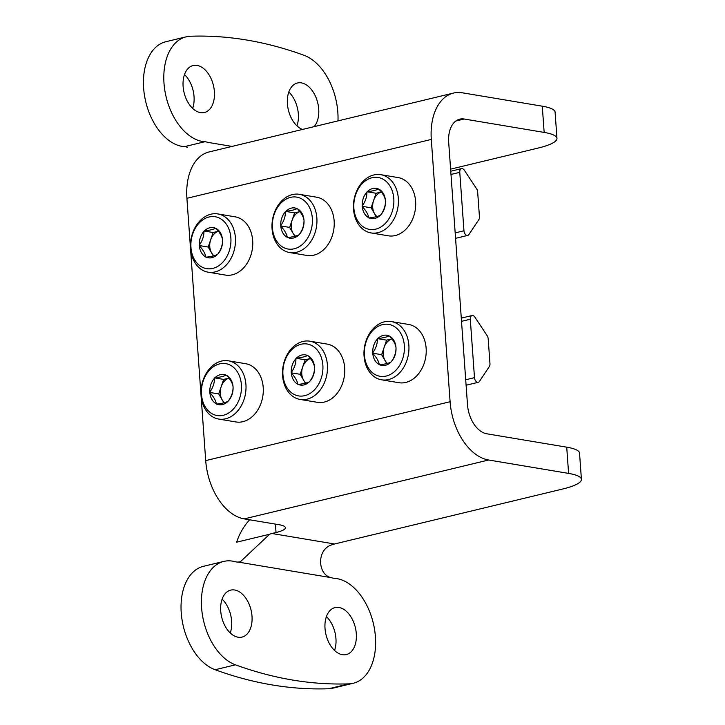 <?xml version="1.0" encoding="UTF-8"?>
<svg xmlns="http://www.w3.org/2000/svg" width="725" height="725" viewBox="0 0 725 725"><rect width="100%" height="100%" fill="white"/><g stroke="black" fill="none" stroke-linecap="round" stroke-linejoin="round"><path stroke-width="1.09" d="M249.654 519.789A53.686 40.491 -80.5 0 0 236.604 542.2L269.609 534.243L240.274 561.83M568.599 473.398L488.632 460.003A53.686 33.568 -103.5 0 1 450.098 401.722L431.303 139.427A53.686 33.568 -103.5 0 1 453.497 93.063A53.686 33.568 -103.5 0 1 462.305 92.791L542.273 106.185L544.158 132.412L464.19 119.018A26.843 16.784 -103.5 0 0 459.777 119.154A26.843 16.784 -103.5 0 0 448.684 142.336L467.489 404.632A26.843 16.784 -103.5 0 0 486.747 433.777L566.714 447.171L568.599 473.398A53.686 10.775 -4.1 0 1 581.414 479.37A53.686 10.775 -4.1 0 1 562.636 489.031L334.533 543.986A26.843 20.246 99.5 0 0 332.195 544.729C316.417 548.925 317.323 574.979 331.425 577.698L238.081 562.065L240.501 561.775M453.497 93.063L209.099 151.942A53.686 33.568 -103.5 0 0 186.905 198.306L205.71 460.602A53.686 33.568 -103.5 0 0 244.234 518.882L279.007 524.71A26.843 5.383 -4.1 0 1 285.414 527.691A26.843 5.383 -4.1 0 1 276.026 532.522L271.947 533.509A26.843 20.246 -80.5 0 0 269.609 534.243M238.054 637.212A24.161 15.107 76.5 0 0 242.023 637.094A24.161 15.107 76.5 0 0 251.049 610.069A24.161 15.107 76.5 0 0 230.704 590.123A24.161 15.107 76.5 0 0 221.071 614.066A24.161 15.107 76.5 0 0 238.054 637.212M342.363 654.684A24.161 15.107 76.5 0 0 346.323 654.566A24.161 15.107 76.5 0 0 355.35 627.542A24.161 15.107 76.5 0 0 335.013 607.586A24.161 15.107 76.5 0 0 325.371 631.538A24.161 15.107 76.5 0 0 342.363 654.684M331.425 577.698A26.843 16.784 -103.5 0 0 334.597 578.342A53.686 33.568 -103.5 0 1 374.363 628.285A53.686 33.568 -103.5 0 1 353.238 683.267A53.686 33.568 -103.5 0 1 349.006 683.847A660.33 412.869 -103.5 0 1 235.471 664.825A53.686 33.568 -103.5 0 1 201.903 611.121A53.686 33.568 -103.5 0 1 223.789 561.413A53.686 33.568 -103.5 0 1 234.927 561.658A26.843 16.784 -103.5 0 0 238.081 562.065M230.251 632.979A24.161 15.107 76.5 0 0 222.104 599.14M334.56 650.452A24.161 15.107 76.5 0 0 326.404 616.603M353.238 683.267L332.875 688.179A53.686 33.568 -103.5 0 1 328.642 688.75A660.33 412.869 -103.5 0 1 215.108 669.737A53.686 33.568 -103.5 0 1 181.531 616.033A53.686 33.568 -103.5 0 1 203.417 566.325L223.789 561.413M200.453 112.62A24.161 15.107 76.5 0 0 204.414 112.502A24.161 15.107 76.5 0 0 213.44 85.477A24.161 15.107 76.5 0 0 193.104 65.531A24.161 15.107 76.5 0 0 183.461 89.483A24.161 15.107 76.5 0 0 200.453 112.62M314.079 126.648A24.161 15.107 76.5 0 0 316.299 98.265A24.161 15.107 76.5 0 0 297.404 83.003A24.161 15.107 76.5 0 0 287.535 105.198A24.161 15.107 76.5 0 0 302.434 129.449M232.018 146.414L208.002 142.399A26.843 16.784 -103.5 0 0 204.831 141.747A53.686 33.568 -103.5 0 1 165.064 91.803A53.686 33.568 -103.5 0 1 186.18 36.821A53.686 33.568 -103.5 0 1 190.412 36.25A660.33 412.869 -103.5 0 1 303.956 55.263A53.686 33.568 -103.5 0 1 337.977 120.885M192.651 108.397A24.161 15.107 76.5 0 0 184.494 74.548M296.96 125.86A24.161 15.107 76.5 0 0 288.804 92.021M204.831 141.747L184.458 146.658A26.843 16.784 -103.5 0 1 187.63 147.302M184.458 146.658A53.686 33.568 -103.5 0 1 144.701 96.715A53.686 33.568 -103.5 0 1 165.817 41.733L186.18 36.821M542.273 106.185A53.686 10.775 -4.1 0 1 555.087 112.157L556.972 138.384A53.686 10.775 -4.1 0 1 538.195 148.054L450.606 169.152M544.158 132.412A53.686 10.775 -4.1 0 1 556.972 138.384M581.414 479.37L579.538 453.143A53.686 10.775 175.9 0 0 566.714 447.171M404.333 345.526A26.308 19.838 99.5 0 1 375.985 375.006A26.308 19.838 99.5 0 1 372.795 330.482A26.308 19.838 99.5 0 1 404.333 345.526M379.429 364.865L379.737 364.793A15.297 11.537 99.5 0 0 390.884 362.11L391.319 361.657A15.297 11.537 99.5 0 0 396.004 347.882L395.95 347.202A15.297 11.537 99.5 0 0 389.488 336.11L389.008 335.883A15.297 11.537 99.5 0 0 377.861 338.566L377.426 339.019A15.297 11.537 99.5 0 0 372.741 352.794L372.786 353.474A15.297 11.537 99.5 0 0 379.257 364.566L379.429 364.865M390.884 362.11C388.763 363.27 385.048 364.158 379.737 364.793M379.257 364.566C378.695 361.159 376.547 357.461 372.786 353.474M372.741 352.794C375.876 348.489 377.444 343.904 377.426 339.019M377.861 338.566C383.144 337.941 386.86 337.043 389.008 335.883M389.488 336.11C393.222 340.052 395.37 343.75 395.95 347.202M396.004 347.882C396.04 352.712 394.472 357.307 391.319 361.657M391.337 321.565L408.61 324.456A29.526 22.267 99.5 0 1 426.137 348.181A29.526 22.267 99.5 0 1 398.859 382.7L381.577 379.809A29.526 22.267 99.5 0 1 364.494 347.012A29.526 22.267 99.5 0 1 391.337 321.565A29.526 22.267 99.5 0 1 408.864 345.29A29.526 22.267 99.5 0 1 381.577 379.809M386.833 363.578L381.649 354.688L372.614 353.175M381.649 354.688L386.588 340.152L377.553 338.638M386.588 340.152L391.872 338.883M387.494 363.406A13.422 10.123 99.5 0 1 385.066 360.533A13.422 10.123 99.5 0 1 383.226 354.308A13.422 10.123 99.5 0 1 384.123 347.42A13.422 10.123 99.5 0 1 391.89 338.901M322.861 365.155A26.308 19.838 99.5 0 1 294.522 394.627A26.308 19.838 99.5 0 1 291.332 350.103A26.308 19.838 99.5 0 1 322.861 365.155M297.966 384.495L298.274 384.422A15.297 11.537 99.5 0 0 309.421 381.74L309.856 381.287A15.297 11.537 99.5 0 0 314.532 367.512L314.487 366.823A15.297 11.537 99.5 0 0 308.025 355.739L307.536 355.504A15.297 11.537 99.5 0 0 296.389 358.195L295.954 358.639A15.297 11.537 99.5 0 0 291.278 372.423L291.323 373.103A15.297 11.537 99.5 0 0 297.785 384.187L297.966 384.495M309.421 381.74C307.3 382.891 303.585 383.788 298.274 384.422M297.785 384.187C297.232 380.779 295.075 377.082 291.323 373.103M291.278 372.423C294.413 368.119 295.972 363.524 295.954 358.639M296.389 358.195C301.682 357.561 305.397 356.673 307.536 355.504M308.025 355.739C311.75 359.682 313.907 363.379 314.487 366.823M314.532 367.512C314.568 372.342 313.01 376.937 309.856 381.287M309.865 341.194L327.147 344.085A29.526 22.267 99.5 0 1 344.674 367.811A29.526 22.267 99.5 0 1 317.396 402.33L300.114 399.439A29.526 22.267 99.5 0 1 283.031 366.632A29.526 22.267 99.5 0 1 309.865 341.194A29.526 22.267 99.5 0 1 327.392 364.92A29.526 22.267 99.5 0 1 300.114 399.439M305.37 383.208L300.186 374.308L291.151 372.795M300.186 374.308L305.125 359.781L296.09 358.268M305.125 359.781L310.409 358.503M306.032 383.027A13.422 10.123 99.5 0 1 303.594 380.163A13.422 10.123 99.5 0 1 301.763 373.928A13.422 10.123 99.5 0 1 302.66 367.049A13.422 10.123 99.5 0 1 310.427 358.522M241.398 384.785A26.308 19.838 99.5 0 1 213.059 414.256A26.308 19.838 99.5 0 1 209.869 369.732A26.308 19.838 99.5 0 1 241.398 384.785M216.503 404.124L216.802 404.052A15.297 11.537 99.5 0 0 227.958 401.36L228.384 400.907A15.297 11.537 99.5 0 0 233.069 387.132L233.024 386.452A15.297 11.537 99.5 0 0 226.553 375.36L226.073 375.133A15.297 11.537 99.5 0 0 214.926 377.816L214.491 378.269A15.297 11.537 99.5 0 0 209.806 392.044L209.86 392.723A15.297 11.537 99.5 0 0 216.322 403.816L216.503 404.124M227.958 401.36C225.837 402.52 222.122 403.417 216.802 404.052M216.322 403.816C215.769 400.408 213.612 396.711 209.86 392.723M209.806 392.044C212.951 387.748 214.509 383.153 214.491 378.269M214.926 377.816C220.219 377.19 223.934 376.293 226.073 375.133M226.553 375.36C230.287 379.302 232.444 382.999 233.024 386.452M233.069 387.132C233.106 391.971 231.547 396.557 228.384 400.907M228.402 360.814L245.684 363.714A29.526 22.267 99.5 0 1 263.211 387.44A29.526 22.267 99.5 0 1 235.933 421.959L218.651 419.059A29.526 22.267 99.5 0 1 201.559 386.262A29.526 22.267 99.5 0 1 228.402 360.814A29.526 22.267 99.5 0 1 245.929 384.54A29.526 22.267 99.5 0 1 218.651 419.059M223.907 402.828L218.723 393.938L209.679 392.424M218.723 393.938L223.663 379.402L214.618 377.888M223.663 379.402L228.946 378.133A13.422 10.123 99.5 0 0 221.188 386.67A13.422 10.123 99.5 0 0 220.3 393.557A13.422 10.123 99.5 0 0 222.131 399.783A13.422 10.123 99.5 0 0 224.569 402.656M393.802 198.641A26.308 19.838 99.5 0 1 365.454 228.121A26.308 19.838 99.5 0 1 362.264 183.597A26.308 19.838 99.5 0 1 393.802 198.641M368.898 217.98L369.206 217.908A15.297 11.537 99.5 0 0 380.353 215.225L380.788 214.772A15.297 11.537 99.5 0 0 385.473 200.997L385.419 200.317A15.297 11.537 99.5 0 0 378.958 189.225L378.477 188.998A15.297 11.537 99.5 0 0 367.33 191.681L366.895 192.134A15.297 11.537 99.5 0 0 362.21 205.909L362.264 206.589A15.297 11.537 99.5 0 0 368.726 217.681L368.898 217.98M380.353 215.225C378.233 216.385 374.517 217.273 369.206 217.908M368.726 217.681C368.173 214.274 366.016 210.576 362.264 206.589M362.21 205.909C365.355 201.604 366.913 197.019 366.895 192.134M367.33 191.681C372.623 191.056 376.338 190.158 378.477 188.998M378.958 189.225C382.691 193.167 384.848 196.865 385.419 200.317M385.473 200.997C385.51 205.828 383.951 210.422 380.788 214.772M380.806 174.68L398.088 177.571A29.526 22.267 99.5 0 1 415.606 201.296A29.526 22.267 99.5 0 1 388.328 235.815L371.055 232.924A29.526 22.267 99.5 0 1 353.963 200.127A29.526 22.267 99.5 0 1 380.806 174.68A29.526 22.267 99.5 0 1 398.333 198.405A29.526 22.267 99.5 0 1 371.055 232.924M376.311 216.693L371.118 207.803L362.083 206.281M371.118 207.803L376.067 193.267L367.022 191.753M376.067 193.267L381.35 191.998M376.964 216.521A13.422 10.123 99.5 0 1 374.535 213.648A13.422 10.123 99.5 0 1 372.695 207.422A13.422 10.123 99.5 0 1 373.593 200.535A13.422 10.123 99.5 0 1 381.359 192.016M312.339 218.27A26.308 19.838 99.5 0 1 283.992 247.742A26.308 19.838 99.5 0 1 280.802 203.218A26.308 19.838 99.5 0 1 312.339 218.27M287.435 237.61L287.743 237.537A15.297 11.537 99.5 0 0 298.89 234.855L299.325 234.402A15.297 11.537 99.5 0 0 304.011 220.627L303.956 219.938A15.297 11.537 99.5 0 0 297.495 208.854L297.014 208.619A15.297 11.537 99.5 0 0 285.858 211.31L285.433 211.754A15.297 11.537 99.5 0 0 280.747 225.538L280.792 226.218A15.297 11.537 99.5 0 0 287.263 237.302L287.435 237.61M298.89 234.855C296.77 236.006 293.054 236.903 287.743 237.537M287.263 237.302C286.701 233.894 284.553 230.197 280.792 226.218M280.747 225.538C283.883 221.234 285.451 216.639 285.433 211.754M285.858 211.31C291.151 210.676 294.867 209.788 297.014 208.619M297.495 208.854C301.219 212.797 303.376 216.494 303.956 219.938M304.011 220.627C304.047 225.457 302.479 230.052 299.325 234.402M299.343 194.309L316.617 197.2A29.526 22.267 99.5 0 1 334.143 220.926A29.526 22.267 99.5 0 1 306.865 255.445L289.583 252.554A29.526 22.267 99.5 0 1 272.5 219.748A29.526 22.267 99.5 0 1 299.343 194.309A29.526 22.267 99.5 0 1 316.861 218.035A29.526 22.267 99.5 0 1 289.583 252.554M294.839 236.323L289.656 227.423L280.62 225.91M289.656 227.423L294.595 212.896L285.559 211.383M294.595 212.896L299.878 211.618M295.501 236.142A13.422 10.123 99.5 0 1 293.063 233.278A13.422 10.123 99.5 0 1 291.233 227.043A13.422 10.123 99.5 0 1 292.13 220.164A13.422 10.123 99.5 0 1 299.896 211.637M230.867 237.9A26.308 19.838 99.5 0 1 202.529 267.371A26.308 19.838 99.5 0 1 199.339 222.847A26.308 19.838 99.5 0 1 230.867 237.9M205.972 257.239L206.281 257.167A15.297 11.537 99.5 0 0 217.427 254.475L217.863 254.022A15.297 11.537 99.5 0 0 222.539 240.247L222.493 239.567A15.297 11.537 99.5 0 0 216.032 228.475L215.542 228.248A15.297 11.537 99.5 0 0 204.396 230.931L203.961 231.384A15.297 11.537 99.5 0 0 199.284 245.159L199.33 245.838A15.297 11.537 99.5 0 0 205.791 256.931L205.972 257.239M217.427 254.475C215.307 255.635 211.591 256.532 206.281 257.167M205.791 256.931C205.238 253.523 203.082 249.826 199.33 245.838M199.284 245.159C202.42 240.863 203.979 236.268 203.961 231.384M204.396 230.931C209.688 230.305 213.404 229.408 215.542 228.248M216.032 228.475C219.757 232.417 221.913 236.114 222.493 239.567M222.539 240.247C222.575 245.086 221.016 249.672 217.863 254.022M217.872 213.929L235.154 216.829A29.526 22.267 99.5 0 1 252.681 240.555A29.526 22.267 99.5 0 1 225.403 275.074L208.12 272.174A29.526 22.267 99.5 0 1 191.038 239.377A29.526 22.267 99.5 0 1 217.872 213.929A29.526 22.267 99.5 0 1 235.398 237.655A29.526 22.267 99.5 0 1 208.12 272.174M213.377 255.943L208.193 247.053L199.157 245.539M208.193 247.053L213.132 232.517L204.097 231.003M213.132 232.517L218.415 231.248M214.038 255.771A13.422 10.123 99.5 0 1 211.6 252.898A13.422 10.123 99.5 0 1 209.77 246.672A13.422 10.123 99.5 0 1 210.667 239.785A13.422 10.123 99.5 0 1 218.433 231.266M476.633 188.826A4.296 2.683 -103.5 0 1 477.657 191.926L479.442 216.775A4.296 2.683 -103.5 0 1 478.835 219.612L468.912 234.538A4.296 2.683 -103.5 0 1 467.743 235.407A4.296 2.683 -103.5 0 1 463.955 230.767L459.768 172.342A4.296 2.683 -103.5 0 1 461.544 168.635A4.296 2.683 -103.5 0 1 464.299 170.176L476.633 188.826M487.164 335.711A4.296 2.683 -103.5 0 1 488.188 338.811L489.964 363.66A4.296 2.683 -103.5 0 1 489.366 366.497L479.442 381.423A4.296 2.683 -103.5 0 1 478.273 382.292A4.296 2.683 -103.5 0 1 474.485 377.653L470.298 319.227A4.296 2.683 -103.5 0 1 472.066 315.52A4.296 2.683 -103.5 0 1 474.83 317.061L487.164 335.711M334.533 543.986L271.947 533.509M244.234 518.882L488.632 460.003M205.71 460.602L450.098 401.722M186.905 198.306L431.303 139.427M455.798 121.039L464.19 119.018M275.418 524.103L276.026 532.522M349.006 683.847L328.642 688.75M235.471 664.825L215.108 669.737M463.955 230.767L455.173 232.888M459.768 172.342L450.986 174.462M474.485 377.653L465.704 379.773M470.298 319.227L461.517 321.347M467.743 235.407L455.563 238.344M461.544 168.635L450.751 171.236M478.273 382.292L466.093 385.229M472.066 315.52L461.281 318.121"/></g></svg>
